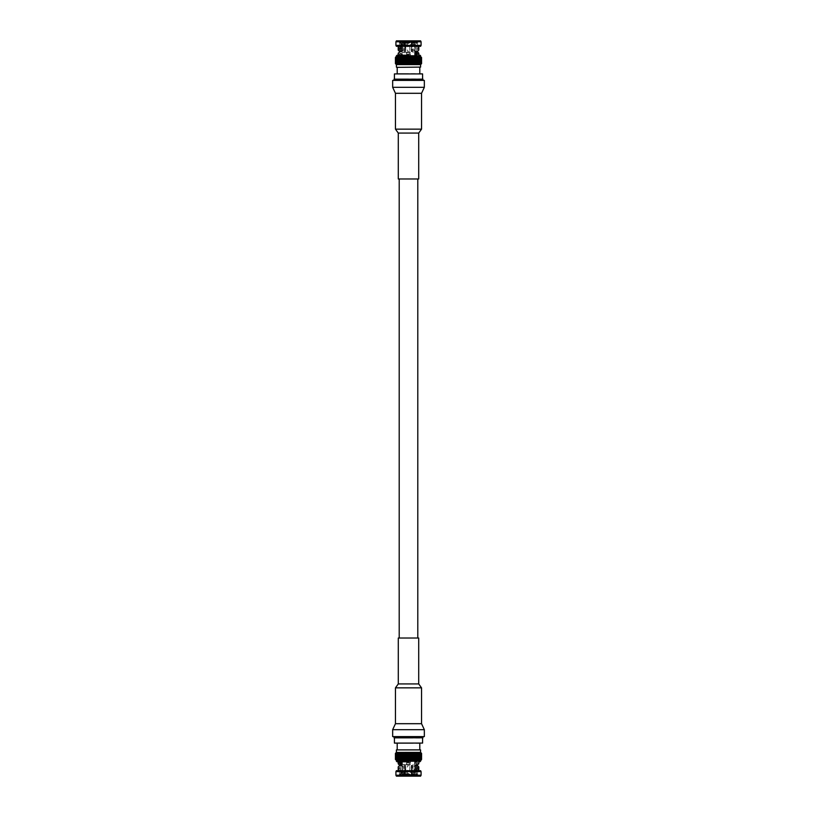 <?xml version="1.0" encoding="UTF-8"?>
<svg xmlns="http://www.w3.org/2000/svg" width="817" height="817" viewBox="0 0 817 817"><rect width="100%" height="100%" fill="white"/><g stroke="black" fill="none" stroke-linecap="round" stroke-linejoin="round"><path stroke-width="0.61" stroke-dasharray="4.08 3.06" d="M417.793 638.026L399.207 638.026L417.793 638.026M417.793 178.974L399.207 178.974L417.793 178.974M406.652 754.346L410.359 754.346L406.641 754.346L406.641 759.412M406.652 762.823L410.359 762.823L406.652 762.823L406.641 760.801M406.253 754.346L410.747 754.346L406.253 754.346L406.253 753.223L410.747 753.223L406.253 753.223M407.029 762.823L409.971 762.823L407.029 762.823L407.029 764.334L409.971 764.334L407.029 764.334M407.52 759.269L407.571 761.025C408.541 760.413 408.541 759.8 407.571 759.187L407.509 753.907L409.491 753.907L406.825 753.223L410.175 753.223L406.825 753.223M407.52 761.485L409.491 761.485L407.509 760.964M406.529 755.735L406.529 764.334L410.502 764.334L406.498 764.334L410.471 764.334L406.529 764.334L410.502 764.681L406.509 764.681L407.356 765.754L409.644 765.754L407.356 765.754L407.356 771.279L409.644 771.279L407.356 771.279L408 773.801L409 773.801L408 773.801L409 773.801L409.644 771.279L410.471 755.735L406.529 755.735L410.471 755.735M407.857 761.485L409.143 761.485L407.857 761.485L407.857 763.313L409.143 763.313L407.857 763.313M394.642 743.307L422.358 743.307M422.593 743.082L394.407 743.082M394.274 738.027L422.726 738.027M422.961 737.802L394.039 737.802M422.961 736.607L394.039 736.607L422.961 736.607M408.5 738.027L394.407 738.027L408.5 738.027M408.5 743.307L397.205 743.307L408.5 743.307M408.5 749.649L419.795 749.649L408.5 749.649M420.357 749.649L396.643 749.649M408.5 764.334L402.127 764.334L408.5 764.334M408.5 773.628L402.26 773.628L408.5 773.628M415.822 774.547L412.565 774.547L412.565 772.371L415.822 772.371L412.565 772.371L412.565 774.547L415.822 774.547L412.309 774.547L415.822 774.547L415.822 772.371L415.822 774.547M414.862 774.087L412.074 774.087L414.862 774.087L414.862 765.366L414.862 774.087M405.232 772.371L405.232 774.547L411.768 774.547L405.232 774.547L411.768 774.547L411.768 772.371L405.232 772.371L411.768 772.371L411.768 774.547L405.232 774.547L405.232 772.371M405.722 774.087L411.278 774.087L405.722 774.087L405.722 765.366L405.722 774.087M401.178 772.371L404.435 772.371L401.178 772.371L401.178 774.547L404.435 774.547L404.435 772.371L404.435 774.547L401.178 774.547L404.691 774.547L401.178 774.547L401.178 772.371L404.721 771.789L404.721 765.366L405.518 765.366L405.518 771.789L405.518 765.366L404.721 765.366L405.518 765.366L404.721 765.366L404.721 771.789L401.178 772.371M402.138 774.087L404.926 774.087L401.678 774.547L402.138 765.366L402.138 774.087M411.278 765.366L411.278 774.087L411.278 765.366L412.279 765.366L411.482 765.366L412.279 765.366L411.482 765.366L411.482 771.789L411.278 765.366M412.074 774.087L412.074 765.366L412.074 774.087M415.261 766.244L415.261 771.789L412.279 771.789L412.279 765.366L412.279 771.789L415.822 772.371L415.261 770.676M404.926 765.366L405.722 765.366L404.926 765.366L405.722 765.366L404.926 765.366L404.926 774.087L404.926 765.366M402.138 765.366L401.739 771.789L402.138 765.366M412.565 772.371L412.279 771.789L412.565 772.371M411.768 772.371L411.482 771.789L405.518 771.789L411.482 771.789L411.768 772.371M404.435 772.371L404.721 771.789L404.435 772.371M420.592 776.15L396.408 776.15M395.918 775.21L421.082 775.21M408.5 761.648L400.013 761.648L408.5 761.648M421.082 771.626L395.918 771.626M399.595 776.15L418.365 776.15L399.472 776.15L400.585 774.771L413.943 774.771L415.363 776.15M401.77 762.006L402.383 761.832L402.424 765.672L401.515 765.182L400.013 766.877L400.585 770.676L399.472 770.676L418.794 770.676L416.415 770.676L416.415 774.771L417.405 776.15M401.637 776.15L403.057 774.771L403.057 766.56L400.953 765.182M416.415 774.771L403.057 774.771M396.408 770.676L420.592 770.676M400.585 768.174L398.9 768.194L398.9 770.676L400.585 770.676L400.585 774.771M416.415 770.676L413.943 770.676L413.943 766.305L416.987 763.844L414.617 761.832L414.576 765.672L415.485 765.182L416.384 765.805M413.943 774.771L413.943 770.676L415.107 770.676L398.9 770.676M415.485 765.182L417.334 765.366M415.077 761.934L416.476 761.934L415.924 761.832L415.873 765.672L416.976 765.182M413.943 766.305L415.107 766.305M418.794 763.844L416.476 761.934M398.206 766.877L398.9 768.194M398.808 767.847L400.504 767.837M402.873 766.223L399.666 765.366M403.057 766.56L401.698 766.223M401.893 770.676L401.893 766.581M408.5 761.822L397.133 761.822L408.5 761.822M407.234 760.402L420.592 760.402L421.572 759.463L420.52 760.402L421.439 759.463L420.326 760.402L421.163 759.463L419.999 760.402L420.755 759.463L419.55 760.402L420.214 759.463L418.968 760.402L419.54 759.463L418.284 760.402L418.743 759.463L417.487 760.402L417.834 759.463L416.588 760.402L416.823 759.463L415.608 760.402L415.72 759.463L414.546 760.402L414.546 759.463L413.422 760.402L413.3 759.463L412.238 760.402L412.003 759.463L411.012 760.402L410.665 759.463L409.766 760.402L409.307 759.463L408.5 760.402L407.938 759.463L407.234 760.402L406.335 759.463L405.988 760.402L407.234 760.402L407.234 752.406L406.57 753.345L406.57 759.463M396.408 760.402L405.988 760.402L405.232 759.463L404.762 760.402L403.925 759.463L403.578 760.402L402.669 759.463L402.454 760.402L401.474 759.463L401.392 760.402L400.361 759.463L400.412 760.402L399.329 759.463L399.513 760.402L398.41 759.463L398.716 760.402L397.593 759.463L398.032 760.402L395.837 759.463L396.674 760.402L395.602 759.463L396.48 760.402L395.438 759.463L396.408 760.402L396.408 752.406L395.428 753.345L395.428 759.463L395.438 753.345L396.48 752.406L396.48 760.402L396.48 752.406L395.561 753.345L395.561 759.463L395.602 753.345L396.674 752.406L396.674 760.402L396.674 752.406L395.837 753.345L395.837 759.463M421.572 759.463L421.562 753.345L420.52 752.406L420.52 760.402L420.52 752.406L421.439 753.345L421.439 759.463L421.398 753.345L420.326 752.406L408.5 752.406L407.938 759.463M407.693 759.463L407.234 752.406L402.454 752.406L402.454 760.402L402.454 752.406L401.474 753.345L401.474 759.463M402.454 752.406L401.392 752.406L401.392 760.402L401.392 752.406L400.361 753.345L400.361 759.463M401.28 759.463L401.392 752.406L400.412 752.406L400.412 760.402L400.412 752.406L399.329 753.345L399.329 759.463M400.177 759.463L400.412 752.406L399.513 752.406L399.513 760.402L399.513 752.406L398.41 753.345L398.41 759.463M399.166 759.463L399.513 752.406L398.716 752.406L398.716 760.402L398.716 752.406L397.593 753.345L397.593 759.463M398.257 759.463L398.716 752.406L398.032 752.406L398.032 760.402L398.032 752.406L396.899 753.345L396.899 759.463M397.46 759.463L398.032 752.406L397.45 752.406L397.45 760.402L397.45 752.406L396.327 753.345L396.327 759.463M396.786 759.463L396.786 753.345L397.45 752.406L397.001 760.402L397.001 752.406L395.898 753.345L395.898 759.463M396.408 752.406L397.001 752.406L396.245 753.345L396.245 759.463M403.578 760.402L403.578 752.406L402.454 753.345L402.454 759.463M402.669 753.345L402.669 759.463M403.578 752.406L403.7 759.463M403.7 753.345L403.925 759.463M404.762 760.402L404.762 752.406L403.925 753.345M404.762 752.406L404.997 759.463M404.997 753.345L405.232 759.463M405.988 760.402L405.988 752.406L405.232 753.345M405.988 752.406L406.335 759.463M408.5 760.402L408.5 752.406L398.093 752.406L418.907 752.406L408.5 752.406L409.062 753.345L409.766 752.406L409.766 760.402M409.062 759.463L409.062 753.345M409.307 759.463L409.307 753.345M410.43 759.463L410.43 753.345L409.766 752.406M410.665 759.463L411.012 752.406L411.012 760.402M411.768 759.463L411.768 753.345L411.012 752.406M412.003 759.463L412.238 752.406L412.238 760.402M413.075 759.463L413.075 753.345L412.238 752.406M413.3 759.463L413.422 752.406L413.422 760.402M414.331 759.463L414.331 753.345L413.422 752.406M414.546 759.463L414.546 752.406L414.546 759.463M415.526 759.463L415.526 753.345L414.546 752.406M415.72 759.463L415.608 752.406L415.608 760.402L415.608 752.406L416.823 753.345L416.588 760.402L416.588 752.406L417.834 753.345L417.487 760.402L417.487 752.406L418.743 753.345L418.284 752.406L418.284 760.402L418.284 752.406L419.54 753.345L418.968 752.406L418.968 760.402L418.968 752.406L420.214 753.345L419.55 752.406L419.55 760.402L419.55 752.406L420.755 753.345L419.999 752.406L419.999 760.402L419.999 752.406L421.163 753.345L420.326 752.406L420.326 760.402L420.326 752.406L421.572 753.345M416.639 759.463L416.639 753.345M416.823 759.463L416.823 753.345M417.671 759.463L417.671 753.345M417.834 759.463L417.834 753.345M418.59 759.463L418.59 753.345M418.743 759.463L418.743 753.345M419.407 759.463L419.407 753.345M419.54 759.463L419.54 753.345M420.101 759.463L420.101 753.345M420.214 759.463L420.214 753.345M420.673 759.463L420.673 753.345M420.755 759.463L420.755 753.345M421.102 759.463L421.102 753.345M421.163 759.463L421.163 753.345M420.592 760.402L420.592 752.406M407.234 752.406L408.5 752.406M396.408 749.883L420.592 749.883M424.34 736.607L392.66 736.607M418.712 638.026L398.288 638.026M408.5 752.753L405.058 752.753L408.5 752.753M408.5 755.735L418.907 755.735L408.5 755.735M406.652 62.654L410.359 62.654L406.641 62.654L406.641 57.588M406.652 54.177L410.359 54.177L406.652 54.177L406.641 56.199M406.253 62.654L410.747 62.654L406.253 62.654L406.253 63.777L410.747 63.777L406.253 63.777M407.029 54.177L409.971 54.177L407.029 54.177L407.029 52.666L409.971 52.666L407.029 52.666M407.52 57.731L407.571 55.975C408.541 56.587 408.541 57.2 407.571 57.813L407.509 63.093L409.491 63.093L406.825 63.777L410.175 63.777L406.825 63.777M407.52 55.515L409.491 55.515L407.509 56.036M406.529 61.265L406.529 52.666L410.502 52.666L406.498 52.666L410.471 52.666L406.529 52.666L410.502 52.319L406.509 52.319L407.356 51.246L409.644 51.246L407.356 51.246L407.356 45.721L409.644 45.721L407.356 45.721L408 43.199L409 43.199L408 43.199L409 43.199L409.644 45.721L410.471 61.265L406.529 61.265L410.471 61.265M407.857 55.515L409.143 55.515L407.857 55.515L407.857 53.687L409.143 53.687L407.857 53.687M422.358 73.693L394.642 73.693M394.407 73.918L422.593 73.918M422.726 78.973L394.274 78.973M394.039 79.198L422.961 79.198M422.961 80.393L394.039 80.393L422.961 80.393M408.5 78.973L394.407 78.973L408.5 78.973M408.5 73.693L397.205 73.693L408.5 73.693M408.5 67.351L419.795 67.351L408.5 67.351M396.643 67.351L420.357 67.351M408.5 52.666L402.127 52.666L408.5 52.666M408.5 43.372L402.26 43.372L408.5 43.372M415.822 42.453L412.565 42.453L412.565 44.629L415.822 44.629L412.565 44.629L412.565 42.453L415.822 42.453L412.309 42.453L415.822 42.453L415.822 44.629L415.822 42.453M414.862 42.913L412.074 42.913L414.862 42.913L414.862 51.634L414.862 42.913M405.232 44.629L405.232 42.453L411.768 42.453L405.232 42.453L411.768 42.453L411.768 44.629L405.232 44.629L411.768 44.629L411.768 42.453L405.232 42.453L405.232 44.629M405.722 42.913L411.278 42.913L405.722 42.913L405.722 51.634L405.722 42.913M401.178 44.629L404.435 44.629L401.178 44.629L401.178 42.453L404.435 42.453L404.435 44.629L404.435 42.453L401.178 42.453L404.691 42.453L401.178 42.453L401.178 44.629L404.721 45.211L404.721 51.634L405.518 51.634L405.518 45.211L405.518 51.634L404.721 51.634L405.518 51.634L404.721 51.634L404.721 45.211L401.178 44.629M402.138 42.913L404.926 42.913L401.678 42.453L402.138 51.634L402.138 42.913M411.278 51.634L411.278 42.913L411.278 51.634L412.279 51.634L411.482 51.634L412.279 51.634L411.482 51.634L411.482 45.211L411.278 51.634M412.074 42.913L412.074 51.634L412.074 42.913M414.862 51.634L415.261 45.211L412.279 45.211L412.279 51.634L412.279 45.211L415.822 44.629L414.862 51.634M404.926 51.634L405.722 51.634L404.926 51.634L405.722 51.634L404.926 51.634L404.926 42.913L404.926 51.634M401.739 50.756L401.739 46.324M412.565 44.629L412.279 45.211L412.565 44.629M411.768 44.629L411.482 45.211L405.518 45.211L411.482 45.211L411.768 44.629M404.435 44.629L404.721 45.211L404.435 44.629M396.408 40.85L420.592 40.85M421.082 41.79L395.918 41.79M408.5 55.352L400.013 55.352L408.5 55.352M395.918 45.374L421.082 45.374M399.595 40.85L418.365 40.85L399.472 40.85L400.585 42.229L413.943 42.229L415.363 40.85M415.23 54.994L414.617 55.168L414.576 51.328L415.485 51.818L416.987 50.123L416.415 42.229L417.405 40.85M401.637 40.85L403.057 42.229L403.057 50.44L400.013 53.156L402.383 55.168L402.424 51.328L401.515 51.818L400.616 51.195M416.415 42.229L403.057 42.229M420.592 46.324L396.408 46.324M416.415 49.081L418.1 49.081L418.1 46.324L398.206 46.324L400.585 46.324L400.585 42.229M400.585 46.324L418.1 46.324M413.943 42.229L413.943 50.695L416.047 51.818M418.794 50.123L418.1 49.081M413.943 50.695L417.334 51.634M415.107 46.324L415.107 50.695M401.515 51.818L399.666 51.634M401.923 55.066L400.524 55.066L401.076 55.168L401.127 51.328L400.024 51.818M398.206 53.156L400.524 55.066M402.873 50.777L401.698 50.777M403.057 50.44L401.893 50.419M408.5 55.178L397.133 55.178L408.5 55.178M420.592 56.598L396.408 56.598L395.428 57.537L396.48 56.598L395.561 57.537L396.674 56.598L395.837 57.537L397.001 56.598L396.245 57.537L397.45 56.598L396.786 57.537L398.032 56.598L397.46 57.537L398.716 56.598L398.257 57.537L399.513 56.598L399.166 57.537L400.412 56.598L400.177 57.537L401.392 56.598L401.28 57.537L402.454 56.598L402.454 57.537L403.578 56.598L403.7 57.537L404.762 56.598L404.997 57.537L405.988 56.598L406.335 57.537L407.234 56.598L407.693 57.537L408.5 56.598L409.062 57.537L409.766 56.598L410.43 57.537L411.012 56.598L411.768 57.537L412.238 56.598L413.075 57.537L413.422 56.598L414.331 57.537L414.546 56.598L415.526 57.537L415.608 56.598L416.639 57.537L416.588 56.598L417.671 57.537L417.487 56.598L418.59 57.537L418.284 56.598L419.407 57.537L418.968 56.598L421.163 57.537L420.326 56.598L421.398 57.537L420.52 56.598L421.562 57.537L420.592 56.598L420.52 64.594L420.52 56.598L420.52 64.594L421.562 63.655L421.572 57.537L421.562 63.655M395.561 57.537L395.602 63.655L395.561 57.537M395.428 57.537L395.428 63.655L396.48 64.594L395.561 63.655L396.674 64.594L395.837 63.655L395.837 57.537M421.398 57.537L421.439 63.655L420.326 64.594L420.326 56.598L420.326 64.594L421.398 63.655L421.398 57.537M396.408 56.598L396.408 64.594L407.234 64.594L407.234 56.598M409.062 57.537L408.5 64.594L407.938 63.655L407.234 64.594L406.57 63.655L406.57 57.537M406.57 63.655L406.335 57.537M405.988 56.598L406.335 63.655M405.988 64.594L405.232 63.655L405.232 57.537M405.232 63.655L404.997 57.537M404.762 56.598L404.997 63.655M404.762 64.594L403.925 63.655L403.925 57.537M403.925 63.655L403.7 57.537M403.578 56.598L403.7 63.655M403.578 64.594L402.669 63.655L402.669 57.537M402.669 63.655L402.454 57.537M401.474 57.537L401.474 63.655L402.454 64.594L402.454 56.598L402.454 63.655M401.474 63.655L401.28 57.537M400.361 57.537L400.361 63.655L401.392 64.594L401.392 56.598L401.28 63.655M400.361 63.655L400.177 57.537M399.329 57.537L399.329 63.655L400.412 64.594L400.412 56.598L400.177 63.655M399.329 63.655L399.166 57.537M398.41 57.537L398.41 63.655L399.513 64.594L399.513 56.598L399.166 63.655M398.41 63.655L398.257 57.537M397.593 57.537L397.593 63.655L398.716 64.594L398.716 56.598L398.716 64.594L398.257 63.655M397.593 63.655L397.46 57.537M396.899 57.537L396.899 63.655L398.032 64.594L398.032 56.598L398.032 64.594L397.46 63.655M396.899 63.655L396.786 57.537M396.327 57.537L396.327 63.655L397.45 64.594L397.45 56.598L397.45 64.594L396.786 63.655M396.327 63.655L396.245 57.537M395.898 57.537L395.898 63.655L397.001 64.594L397.001 56.598L397.001 64.594L396.245 63.655M396.674 64.594L396.674 56.598L396.674 64.594M396.48 64.594L396.48 56.598L396.48 64.594M414.546 56.598L414.546 64.594L420.326 64.594L421.163 63.655L419.999 64.594L419.999 56.598L419.999 64.594L420.755 63.655L419.55 64.594L419.55 56.598L419.55 64.594L420.214 63.655L418.968 64.594L418.968 56.598L418.968 64.594L419.54 63.655L418.284 64.594L418.284 56.598L418.284 64.594L418.743 63.655L417.487 64.594L417.487 56.598L417.834 63.655L416.588 64.594L416.588 56.598L416.823 63.655L415.608 64.594L415.608 56.598L415.608 64.594L415.72 63.655L414.546 64.594L414.546 56.598M421.163 57.537L421.163 63.655M421.102 57.537L421.102 63.655M420.755 57.537L420.755 63.655M420.673 57.537L420.673 63.655M420.214 57.537L420.214 63.655M420.101 57.537L420.101 63.655M419.54 57.537L419.54 63.655M419.407 57.537L419.407 63.655M418.743 57.537L418.743 63.655M418.59 57.537L418.59 63.655M417.834 57.537L417.834 63.655M417.671 57.537L417.671 63.655M416.823 57.537L416.823 63.655M416.639 57.537L416.639 63.655M415.72 57.537L415.72 63.655M415.526 57.537L415.526 63.655M414.546 57.537L414.546 64.594L413.422 64.594L414.331 63.655L414.331 57.537M413.422 56.598L413.422 64.594L413.3 63.655L412.238 64.594L413.422 64.594M413.3 57.537L413.3 63.655M413.075 57.537L413.075 63.655M412.238 56.598L412.238 64.594L412.003 63.655L411.012 64.594L412.238 64.594M412.003 57.537L412.003 63.655M411.768 57.537L411.768 63.655M411.012 56.598L411.012 64.594L410.665 63.655L409.766 64.594L411.012 64.594M410.665 57.537L410.665 63.655M410.43 57.537L410.43 63.655M409.766 56.598L409.766 64.594L409.062 63.655M409.307 57.537L409.307 63.655M407.234 64.594L408.5 64.594L408.5 56.598M407.938 63.655L407.938 57.537M407.693 63.655L407.693 57.537M408.5 64.594L409.766 64.594M420.592 67.117L396.408 67.117M392.66 80.393L424.34 80.393M398.288 178.974L418.712 178.974M408.5 64.247L405.058 64.247L408.5 64.247M408.5 61.265L418.907 61.265L408.5 61.265M420.592 761.23L396.408 761.23M424.34 729.673L392.66 729.673M421.541 723.699L395.459 723.699M418.712 683.931L398.288 683.931M421.541 687.853L395.459 687.853M396.408 55.77L420.592 55.77M392.66 87.327L424.34 87.327M395.459 93.301L421.541 93.301M398.288 133.069L418.712 133.069M395.459 129.147L421.541 129.147M410.359 762.823L410.359 754.346M406.743 761.025L407.571 761.025M406.743 759.187L407.571 759.187M410.747 754.346L410.747 753.223M409.971 764.334L409.971 762.823M409.491 761.485L409.491 753.907L410.175 753.223M409.143 763.313L409.143 761.485M403.976 764.334L403.976 773.628M413.024 764.334L413.024 773.628M414.74 773.628L414.74 764.334M402.26 773.628L402.26 764.334M402.127 764.334L401.719 764.906M414.873 764.334L415.281 761.648M416.987 766.877L416.987 774.771L418.365 776.15M400.013 766.877L400.013 774.771L398.635 776.15M399.472 776.15L399.472 770.676M417.528 776.15L417.528 770.676M400.013 761.648L400.013 763.844M416.987 761.648L416.987 763.844M414.617 761.832L415.924 761.832M414.576 765.672L415.873 765.672M402.383 761.832L401.076 761.832M402.424 765.672L401.127 765.672M399.472 752.406L399.472 755.735M417.528 752.406L417.528 755.735M398.093 752.406L398.093 755.735M418.907 752.406L418.907 755.735M410.359 54.177L410.359 62.654M406.743 57.813L407.571 57.813M406.743 55.975L407.571 55.975M410.747 62.654L410.747 63.777M409.971 52.666L409.971 54.177M409.491 55.515L409.491 63.093L410.175 63.777M409.143 53.687L409.143 55.515M413.024 52.666L413.024 43.372M403.976 52.666L403.976 43.372M402.26 43.372L402.26 52.666M414.74 43.372L414.74 52.666M414.873 52.666L415.281 52.094M402.127 52.666L401.719 55.352M416.987 50.123L416.987 42.229L418.365 40.85M400.013 50.123L400.013 42.229L398.635 40.85M399.472 40.85L399.472 46.324M417.528 40.85L417.528 46.324M416.987 55.352L416.987 53.156M400.013 55.352L400.013 53.156M414.617 55.168L415.924 55.168M414.576 51.328L415.873 51.328M402.383 55.168L401.076 55.168M402.424 51.328L401.127 51.328M417.528 64.594L417.528 61.265M399.472 64.594L399.472 61.265M418.907 64.594L418.907 61.265M398.093 64.594L398.093 61.265"/><path stroke-width="1.23" d="M417.793 638.026L417.793 178.974M422.593 743.082L394.407 743.082L422.593 743.082L422.593 738.027M422.961 737.802L394.039 737.802L422.961 737.802L422.961 736.607M396.408 749.883L420.592 749.883L396.408 749.883L396.408 752.406L395.428 753.345L395.438 759.463L396.48 760.402L395.428 759.463L395.428 753.345L396.48 752.406L395.561 753.345L395.602 759.463L396.674 760.402L395.561 759.463L395.561 753.345L396.674 752.406L395.837 753.345L395.837 759.463L397.001 760.402L395.837 759.463M415.261 770.676L415.261 766.244M396.408 776.15L420.592 776.15L421.082 775.21L395.918 775.21L396.408 776.15M421.082 771.626L420.592 770.676L396.408 770.676L395.918 771.626L421.082 771.626L421.082 775.21M416.384 765.805L416.987 766.877L416.415 770.676M400.953 765.182L400.013 763.844L401.77 762.006M416.415 767.919L418.1 767.919L418.1 770.676M417.334 765.366L418.794 766.877L418.1 767.919M415.107 770.676L415.107 766.305L418.794 763.844L418.794 761.822M401.515 765.182L400.024 765.182L398.206 766.877L398.206 770.676M401.596 761.934L400.524 761.934L401.076 761.832L401.127 765.672L400.024 765.182M399.666 765.366L398.206 763.844L400.524 761.934M408.5 761.822L397.133 761.822L408.5 761.822M420.592 760.402L397.001 760.402L396.245 759.463L397.45 760.402L396.786 759.463L398.032 760.402L397.46 759.463L398.716 760.402L398.257 759.463L399.513 760.402L399.166 759.463L400.412 760.402L400.177 759.463L401.392 760.402L401.28 759.463L402.454 760.402L402.454 759.463L403.578 760.402L403.7 759.463L404.762 760.402L404.997 759.463L405.988 760.402L406.335 759.463L407.234 760.402L407.693 759.463L408.5 760.402L409.062 759.463L409.766 760.402L410.43 759.463L411.012 760.402L411.768 759.463L412.238 760.402L413.075 759.463L413.422 760.402L414.331 759.463L414.546 760.402L415.526 759.463L415.608 760.402L416.639 759.463L416.588 760.402L417.671 759.463L417.487 760.402L418.59 759.463L418.284 760.402L419.407 759.463L418.968 760.402L421.163 759.463L420.326 760.402L421.398 759.463L420.52 760.402L421.562 759.463L419.867 761.822M421.562 759.463L421.572 753.345L420.643 752.457M421.163 759.463L421.163 753.345L420.326 752.406L421.398 753.345L421.398 759.463L421.439 753.345L420.52 752.406L420.592 749.883M396.357 752.457L407.234 752.406L407.234 760.402M409.062 759.463L408.5 752.406L407.938 753.345L407.234 752.406L406.57 753.345L406.57 759.463M406.57 753.345L406.335 759.463M405.988 760.402L406.335 753.345M405.988 752.406L405.232 753.345L405.232 759.463M405.232 753.345L404.997 759.463M404.762 760.402L404.997 753.345M404.762 752.406L403.925 753.345L403.925 759.463M403.925 753.345L403.7 759.463M403.578 760.402L403.7 753.345M403.578 752.406L402.669 753.345L402.669 759.463M402.669 753.345L402.454 759.463M402.454 752.406L402.454 753.345L402.454 752.406L401.474 753.345L401.474 759.463M401.474 753.345L401.28 759.463M400.361 759.463L400.361 753.345L401.392 752.406L401.28 753.345M400.361 753.345L400.177 759.463M399.329 759.463L399.329 753.345L400.412 752.406L400.177 753.345M399.329 753.345L399.166 759.463M398.41 759.463L398.41 753.345L399.513 752.406L399.166 753.345M398.41 753.345L398.257 759.463M397.593 759.463L397.593 753.345L398.716 752.406L398.257 753.345M397.593 753.345L397.46 759.463M396.899 759.463L396.899 753.345L398.032 752.406L397.46 753.345M396.899 753.345L396.786 759.463M396.327 759.463L396.327 753.345L397.45 752.406L396.786 753.345M396.327 753.345L396.245 759.463M395.898 759.463L395.898 753.345L397.001 752.406L396.245 753.345M421.572 753.345L419.999 752.406L421.102 753.345L421.102 759.463M420.755 759.463L420.755 753.345L419.999 752.406L420.673 753.345L420.673 759.463M420.214 759.463L420.214 753.345L419.55 752.406L418.968 752.406L420.101 753.345L420.101 759.463M419.54 759.463L418.968 752.406L418.284 752.406L419.407 753.345L419.407 759.463M418.743 759.463L418.284 752.406L417.487 752.406L418.59 753.345L418.59 759.463M417.834 759.463L417.487 752.406L416.588 752.406L417.671 753.345L417.671 759.463M416.823 759.463L416.588 752.406L415.608 752.406L416.639 753.345L416.639 759.463M415.72 759.463L415.608 752.406L414.546 752.406L415.526 753.345L415.526 759.463M414.546 753.345L414.546 759.463L414.546 752.406L414.546 753.345L413.422 752.406L414.546 752.406M414.331 759.463L414.331 753.345M413.422 760.402L413.422 752.406L413.3 753.345L412.238 752.406L413.422 752.406M413.3 759.463L413.3 753.345M413.075 759.463L413.075 753.345M412.238 760.402L412.238 752.406L412.003 753.345L411.012 752.406L412.238 752.406M412.003 759.463L412.003 753.345M411.768 759.463L411.768 753.345M411.012 760.402L411.012 752.406L410.665 753.345L409.766 752.406L411.012 752.406M410.665 759.463L410.665 753.345M410.43 759.463L410.43 753.345M409.766 760.402L409.766 752.406L409.062 753.345M409.307 759.463L409.307 753.345M407.234 752.406L408.5 752.406L408.5 760.402M407.938 753.345L407.938 759.463M407.693 753.345L407.693 759.463M408.5 752.406L409.766 752.406M395.459 687.853L395.459 723.699L392.66 729.673L424.34 729.673L421.541 723.699L421.541 687.853L418.712 683.931L418.712 638.026L398.288 638.026L398.288 683.931L395.459 687.853L421.541 687.853M392.66 729.673L392.66 736.607L424.34 736.607L424.34 729.673M394.407 73.918L422.593 73.918L394.407 73.918L394.407 78.973M394.039 79.198L422.961 79.198L394.039 79.198L394.039 80.393M422.961 79.198L422.961 80.393M420.592 67.117L396.643 67.351L420.592 67.117L420.592 64.594L408.5 64.594L407.938 57.537L407.234 56.598L420.592 56.598L421.572 57.537L420.52 56.598L421.439 57.537L420.326 56.598L421.163 57.537L419.999 56.598L420.755 57.537L419.55 56.598L420.214 57.537L418.968 56.598L419.54 57.537L418.284 56.598L418.743 57.537L417.487 56.598L417.834 57.537L416.588 56.598L416.823 57.537L415.608 56.598L415.72 57.537L414.546 56.598L414.546 57.537L413.422 56.598L413.3 57.537L412.238 56.598L412.003 57.537L411.012 56.598L410.665 57.537L409.766 56.598L409.307 57.537L408.5 56.598L407.938 57.537M401.739 46.324L401.739 50.756M408.5 40.85L396.408 40.85L395.918 41.79L421.082 41.79L420.592 40.85L408.5 40.85M395.918 45.374L396.408 46.324L420.592 46.324L421.082 45.374L395.918 45.374L395.918 41.79M416.047 51.818L416.987 53.156L415.23 54.994M400.616 51.195L400.013 50.123L400.585 46.324M415.485 51.818L416.976 51.818L418.794 50.123L418.794 46.324M415.404 55.066L416.476 55.066L415.924 55.168L415.873 51.328L416.976 51.818M417.334 51.634L418.794 53.156L416.476 55.066M400.585 48.826L398.9 48.806L398.9 46.324M399.666 51.634L398.206 50.123L398.9 48.806M398.808 49.153L400.504 49.163M401.893 46.324L401.893 50.419L398.206 53.156L398.206 55.178M408.5 55.178L397.133 55.178L408.5 55.178M396.408 56.598L407.234 56.598L406.57 57.537L405.988 56.598L405.232 57.537L404.762 56.598L403.925 57.537L403.578 56.598L402.669 57.537L402.454 56.598L401.474 57.537L401.392 56.598L400.361 57.537L400.412 56.598L399.329 57.537L399.513 56.598L398.41 57.537L398.716 56.598L397.593 57.537L398.032 56.598L395.837 57.537L396.674 56.598L395.602 57.537L396.48 56.598L395.438 57.537L397.133 55.178M395.438 57.537L395.428 63.655L395.428 57.537L395.438 63.655L396.408 64.594L395.428 63.655L396.48 64.594L395.561 63.655L395.561 57.537L395.602 63.655L396.674 64.594L395.837 63.655L395.837 57.537M421.572 63.655L420.592 64.594L421.572 63.655L421.562 57.537L421.562 63.655L420.52 64.594L421.439 63.655L421.398 57.537L421.398 63.655L420.326 64.594L421.163 63.655L421.163 57.537M395.837 63.655L395.898 57.537M396.408 67.117L396.408 64.594L397.001 64.594L396.245 63.655L397.45 64.594L396.786 63.655L398.032 64.594L397.46 63.655L398.716 64.594L398.257 63.655L399.513 64.594L399.166 63.655L400.412 64.594L400.177 63.655L401.392 64.594L401.28 63.655L402.454 64.594L402.454 63.655L403.578 64.594L403.7 63.655L404.762 64.594L404.997 63.655L405.988 64.594L406.57 63.655L407.234 64.594L397.001 64.594L395.898 63.655M396.245 63.655L396.245 57.537M396.327 63.655L396.327 57.537M396.786 63.655L396.786 57.537M396.899 63.655L396.899 57.537M397.46 63.655L397.46 57.537M397.593 63.655L397.593 57.537M398.257 63.655L398.257 57.537M398.41 63.655L398.41 57.537M399.166 63.655L399.166 57.537M399.329 63.655L399.329 57.537M400.177 63.655L400.177 57.537M400.361 63.655L400.361 57.537M401.28 63.655L401.28 57.537M401.474 63.655L401.474 57.537M402.454 63.655L402.454 57.537M402.669 63.655L402.669 57.537M403.578 64.594L403.578 56.598M403.7 63.655L403.7 57.537M403.925 63.655L403.925 57.537M404.762 64.594L404.762 56.598M404.997 63.655L404.997 57.537M405.232 63.655L405.232 57.537M405.988 64.594L405.988 56.598M406.335 63.655L406.335 57.537M406.57 63.655L406.57 57.537M407.693 57.537L407.234 64.594L407.234 56.598M408.5 56.598L408.5 64.594L409.062 63.655L409.766 64.594L409.766 56.598M409.062 57.537L409.062 63.655M409.307 57.537L409.307 63.655M410.43 57.537L410.43 63.655L409.766 64.594M410.665 57.537L411.012 64.594L411.012 56.598M411.768 57.537L411.768 63.655L411.012 64.594M412.003 57.537L412.238 64.594L412.238 56.598M413.075 57.537L413.075 63.655L412.238 64.594M413.3 57.537L413.422 64.594L413.422 56.598M414.331 57.537L414.331 63.655L413.422 64.594M414.546 57.537L414.546 64.594L415.526 63.655L415.608 64.594L416.639 63.655L416.588 64.594L417.671 63.655L417.487 64.594L418.59 63.655L418.284 64.594L419.407 63.655L418.968 64.594L421.163 63.655M415.526 57.537L415.526 63.655M415.72 57.537L415.72 63.655M416.639 57.537L416.639 63.655M416.823 57.537L416.823 63.655M417.671 57.537L417.671 63.655M417.834 57.537L417.834 63.655M418.59 57.537L418.59 63.655M418.743 57.537L418.743 63.655M419.407 57.537L419.407 63.655M419.54 57.537L419.54 63.655M420.101 57.537L420.101 63.655M420.214 57.537L420.214 63.655M420.673 57.537L420.673 63.655M420.755 57.537L420.755 63.655M421.102 57.537L421.102 63.655M407.234 64.594L408.5 64.594M424.34 87.327L421.541 93.301L395.459 93.301L392.66 87.327L392.66 80.393L424.34 80.393L424.34 87.327L392.66 87.327M421.541 93.301L421.541 129.147L418.712 133.069L418.712 178.974L398.288 178.974L398.288 133.069L395.459 129.147L395.459 93.301M396.408 760.402L396.408 761.23L420.592 761.23M395.459 723.699L421.541 723.699M398.288 683.931L418.712 683.931M420.592 56.598L420.592 55.77L396.408 55.77M418.712 133.069L398.288 133.069M421.541 129.147L395.459 129.147M399.207 638.026L399.207 178.974M394.039 737.802L394.039 736.607M394.407 743.082L394.407 738.027M419.795 749.649L419.795 743.307M397.205 749.649L397.205 743.307M401.719 762.036L401.719 764.906M395.918 771.626L395.918 775.21M398.206 761.822L398.206 763.844M418.794 766.877L418.794 770.676M396.408 761.23L397.133 761.822M422.593 73.918L422.593 78.973M397.205 67.351L397.205 73.693M419.795 67.351L419.795 73.693M415.281 54.964L415.281 52.094M421.082 45.374L421.082 41.79M418.794 55.178L418.794 53.156M398.206 50.123L398.206 46.324M420.592 55.77L419.867 55.178"/></g></svg>
